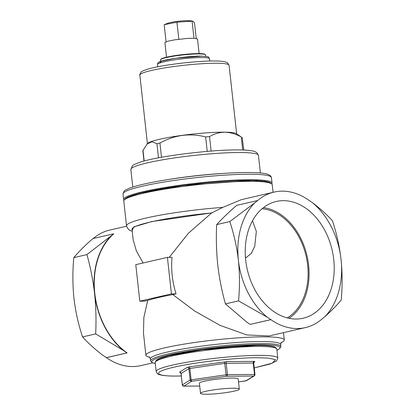<?xml version="1.0" encoding="UTF-8"?>
<svg xmlns="http://www.w3.org/2000/svg" width="415" height="415" viewBox="0 0 415 415"><rect width="100%" height="100%" fill="white"/><g stroke="black" fill="none" stroke-linecap="round" stroke-linejoin="round"><path stroke-width="0.62" d="M255.277 180.572L257.274 179.851M224.878 132.183A44.882 4.933 173.7 0 0 178.492 135.876A44.882 4.933 173.7 0 0 147.813 143.325L147.143 143.984L151.9 141.78L156.937 143.673L159.941 143.04C174.445 134.968 189.676 132.925 205.638 136.914L209.539 136.623C214.316 133.744 219.436 132.271 224.904 132.203C230.382 132.395 235.839 133.988 241.286 136.992L236.182 133.568A44.882 4.933 173.7 0 0 224.878 132.183M243.787 150.048L242.184 137.334M143.984 161.067L142.838 150.666L147.149 143.984M205.767 56.404L205.607 54.951A22.69 2.495 173.7 0 0 205.441 54.692A22.69 2.495 173.7 0 0 191.393 54.199A22.69 2.495 173.7 0 0 160.61 59.641A22.69 2.495 173.7 0 0 160.501 59.931L160.667 61.384M205.441 54.692L204.989 54.334A22.28 2.449 173.7 0 0 191.196 53.851A22.28 2.449 173.7 0 0 160.973 59.195L160.61 59.641M199.117 53.587L197.524 38.979L193.686 38.242L187.243 38.424L174.425 39.866L167.582 41.277L164.911 42.6L166.54 57.182M164.184 24.713L166.073 41.77M196.228 38.429L194.485 22.737L192.71 21.108L190.573 20.755L183.757 20.75C176.546 21.305 171.229 22.14 167.8 23.261L167.702 23.297M192.71 21.108L192.083 21.186L193.976 38.247M192.083 21.186L176.93 22.177L178.824 39.238M176.93 22.177L164.221 24.698L167.753 23.276M211.188 348.558L207.085 349.098M239.305 389.088L238.184 378.942A19.515 2.142 173.7 0 0 231.85 378.065A19.515 2.142 173.7 0 0 210.841 379.984A19.515 2.142 173.7 0 0 199.392 383.227L200.512 393.373A19.515 2.142 -6.3 0 1 211.961 390.131A19.515 2.142 -6.3 0 1 232.971 388.212A19.515 2.142 -6.3 0 1 239.305 389.088A19.515 2.142 -6.3 0 1 227.851 392.331A19.515 2.142 -6.3 0 1 206.846 394.25A19.515 2.142 -6.3 0 1 200.512 393.373M261.984 345.399L262.264 345.462M254.696 345.425L252.336 345.42M253.897 362.228L254.914 361.6L254.047 361.392L226.964 361.6L189.266 366.881A1.437 0.415 -98.2 0 1 189.857 368.406L191.113 379.772A1.437 0.415 81.8 0 0 191.704 381.292L226.606 376.249A1.437 0.415 -98.2 0 1 226.019 374.724L224.764 363.364L188.892 368.629A1.437 1.39 58.3 0 0 187.341 367.327L179.519 372.156L180.385 372.369M245.96 380.861A1.437 0.415 -98.2 0 1 245.919 380.877A1.437 0.415 -98.2 0 1 245.872 380.877A1.437 1.39 58.3 0 0 246.469 380.674L254.291 375.845A1.437 1.39 -121.7 0 1 253.69 376.042A1.437 0.975 -90.4 0 0 254.499 374.397L253.243 363.032L224.764 363.364A1.437 0.415 -98.2 0 0 224.173 361.839M254.929 374.501A1.437 1.39 -121.7 0 1 254.291 375.845L254.929 374.501M179.519 372.156A1.437 1.39 -121.7 0 1 181.075 373.459L182.325 384.824A1.437 1.39 58.3 0 0 183.881 386.126A1.437 0.975 89.6 0 1 183.736 386.147A1.437 0.975 89.6 0 1 183.518 386.111M199.698 386.007L183.881 386.126L191.704 381.292A1.437 1.39 -121.7 0 1 190.148 379.99L188.892 368.629L181.08 373.531M149.799 357.289A69.606 7.652 -6.3 0 1 145.904 355.261A69.606 7.652 -6.3 0 1 163.941 348.019A69.606 7.652 -6.3 0 1 239.683 337.748A69.606 7.652 -6.3 0 1 284.28 339.984A69.606 7.652 -6.3 0 1 280.919 342.816M333.743 259.51A59.905 43.528 77 0 0 274.891 201.825A59.905 43.528 77 0 0 245.701 260.189A59.905 43.528 77 0 0 301.861 318.497A59.905 43.528 77 0 0 333.743 259.51M289.011 318.3A58.816 42.74 77 0 0 308.604 265.144A58.816 42.74 77 0 0 263.432 207.645M245.493 258.104L251.366 253.347L254.737 246.251L256.335 231.461L252.496 220.754M287.279 317.895A57.514 41.796 77 0 0 307.65 265.149A57.514 41.796 77 0 0 262.052 208.771M176.069 293.846L171.437 293.882L139.814 301.191L135.783 264.666L167.406 257.357L172.038 257.321A69.533 50.526 77 0 0 172.215 275.596A69.533 50.526 77 0 0 176.069 293.846L172.822 294.598L194.677 311.027L219.976 325.319L246.769 334.947L269.153 335.968L305.383 327.596A69.533 50.526 -103 0 1 270.907 319.659L250.079 324.426L246.728 322.056L225.433 303.899L238.542 300.87L267.353 317.288A69.839 50.749 -103 0 1 238.397 260.247A69.839 50.749 -103 0 1 254.717 202.862L257.575 200.585A69.533 50.526 -103 0 1 274.061 192.104A69.533 50.526 -103 0 1 308.739 200.186L312.096 202.416A69.839 50.749 -103 0 1 341.047 259.453A69.839 50.749 -103 0 1 324.722 316.842L321.698 319.265A69.533 50.526 -103 0 1 305.383 327.596M113.554 233.832L92.929 238.599L90.273 240.871C83.643 246.821 78.16 252.408 73.808 257.637L86.917 254.608L113.757 233.827A69.533 50.526 77 0 0 94.807 293.493A69.533 50.526 77 0 0 127.089 352.9L106.468 357.668A69.533 50.526 -103 0 0 140.939 365.61L152.819 362.86M145.904 355.261L143.481 333.307L143.849 317.522L147.693 300.408L144.446 301.155L139.814 301.191M172.822 294.598A69.606 7.652 173.7 0 0 158.364 297.519A69.606 7.652 173.7 0 0 147.693 300.408M274.061 192.104L241.26 199.688L222.819 207.37L211.598 212.978A69.606 7.652 173.7 0 0 150.038 222.113A69.606 7.652 173.7 0 0 132.006 229.355L133.148 239.683L136.364 250.904L143.061 262.98M211.598 212.978L188.426 233.214L169.434 257.093M273.07 192.337L272.224 184.706A74.669 8.207 173.7 0 0 271.669 183.85A74.669 8.207 173.7 0 0 220.505 182.579A74.669 8.207 173.7 0 0 143.139 193.323A74.669 8.207 173.7 0 0 124.152 200.139A74.669 8.207 173.7 0 0 123.794 201.093L126.528 225.853A74.669 8.207 173.7 0 1 145.873 218.088A74.669 8.207 173.7 0 1 222.819 207.37M271.669 183.85L270.549 182.963A73.642 8.093 173.7 0 0 220.085 181.708A73.642 8.093 173.7 0 0 143.777 192.306A73.642 8.093 173.7 0 0 125.05 199.029L124.152 200.139M155.298 363.644A64.491 7.086 -6.3 0 1 152.253 362.513L151.133 361.626A65.513 7.2 -6.3 0 1 150.645 360.879A65.513 7.2 -6.3 0 1 167.619 354.062A65.513 7.2 -6.3 0 1 259.614 343.553A65.513 7.2 -6.3 0 1 280.877 346.504A65.513 7.2 -6.3 0 1 280.566 347.339L279.663 348.45A64.491 7.086 -6.3 0 1 276.94 350.213M156.175 360.511A60.393 6.635 -6.3 0 1 171.488 355.048A60.393 6.635 -6.3 0 1 233.873 346.369A60.393 6.635 -6.3 0 1 275.404 347.35M152.253 362.513A64.491 7.086 -6.3 0 1 186.413 351.583A64.491 7.086 -6.3 0 1 259.038 344.725A64.491 7.086 -6.3 0 1 279.663 348.45M270.907 319.659L267.353 317.288M106.261 357.673L126.886 352.906L123.535 350.535L95.668 333.893L82.564 336.923C88.177 343.148 94.957 349.274 102.91 355.302L106.468 357.668M93.204 238.532A69.533 50.526 -103 0 1 109.617 230.118L126.58 226.196M254.717 202.862L229.786 221.584C233.92 233.868 236.789 246.759 238.397 260.247C239.777 273.791 239.823 287.33 238.542 300.87M270.699 319.659L250.079 324.426M321.62 319.327L321.9 319.26M324.722 316.842C331.352 310.892 336.84 305.305 341.192 300.076C342.474 286.537 342.422 272.992 341.047 259.453C339.439 245.965 336.57 233.074 332.436 220.79C326.823 214.565 320.043 208.439 312.096 202.416M229.786 221.584L216.682 224.614C221.615 219.213 227.42 213.549 234.091 207.63L236.747 205.352L257.367 200.585M82.564 336.923C78.43 324.639 75.561 311.748 73.953 298.261C72.578 284.716 72.526 271.177 73.808 257.637M225.433 303.899C221.885 291.356 219.328 278.398 217.771 265.014C216.371 251.599 216.007 238.132 216.682 224.614M167.406 257.357L171.437 293.882M123.535 350.535A69.839 50.749 -103 0 1 94.579 293.493A69.839 50.749 -103 0 1 110.898 236.104M86.917 254.608C90.465 267.151 93.022 280.115 94.579 293.493C95.979 306.908 96.342 320.375 95.668 333.893M217.268 63.256A44.882 4.933 173.7 0 0 167.982 67.38A44.882 4.933 173.7 0 0 139.855 75.12C139.44 75.136 139.891 74.103 141.204 72.023C141.209 71.603 143.227 70.695 147.247 69.3C160.335 65.108 197.244 60.637 215.344 61C219.997 61.031 223.446 61.363 225.687 61.991L227.55 62.826L229.075 65.269A44.882 4.933 173.7 0 0 217.268 63.256M258.452 155.418L256.864 152.653L254.431 151.434C251.314 150.484 246.287 149.981 239.346 149.929C212.656 149.384 157.679 156.165 139.824 162.286C134.761 164.164 132.276 165.357 132.369 165.85L130.844 169.507A64.19 7.055 -6.3 0 1 171.073 158.437A64.19 7.055 -6.3 0 1 241.561 152.533A64.19 7.055 -6.3 0 1 258.452 155.418L260.392 172.962M202.655 57.555A26.192 2.879 173.7 0 0 173.895 59.962A26.192 2.879 173.7 0 0 157.482 64.475C157.451 63.417 158.042 62.587 159.256 61.975C159.578 60.408 188.348 55.683 201.472 56.165C206.488 56.409 208.854 56.756 208.563 57.208L209.549 58.728A26.192 2.879 173.7 0 0 202.655 57.555M201.275 56.186L175.753 58.224L161.726 61.078L159.433 63.132M271.441 177.604L270.845 176.11L268.339 174.425C264.998 173.226 258.991 172.593 250.318 172.516C231.938 172.256 201.695 174.648 175.664 178.414C162.109 180.364 150.707 182.45 141.458 184.67C135.586 186.086 131.104 187.466 128.012 188.809C125.973 190.501 124.588 188.711 123.011 193.992A74.669 8.207 -6.3 0 1 169.802 181.116A74.669 8.207 -6.3 0 1 251.796 174.253A74.669 8.207 -6.3 0 1 271.441 177.604L272.048 183.082A74.669 8.207 -6.3 0 0 252.403 179.731A74.669 8.207 -6.3 0 0 170.409 186.6A74.669 8.207 -6.3 0 0 123.613 199.47L124.002 200.346M124.293 199.963L127.893 196.99L139.902 193.167L183.233 185.464L252.019 180.437L264.869 181.184L271.493 183.715M169.538 179.327A64.19 7.055 -6.3 0 1 222.834 173.439M211.131 151.07L209.539 136.623M241.286 136.992L242.723 150.007M205.638 136.914L207.235 151.387M161.513 157.28L159.941 143.04M156.937 143.673L158.499 157.835M144.181 161.01L142.988 150.168M256.963 346.452A61.187 6.723 -6.3 0 1 276.826 349.207C277.272 349.165 276.608 348.455 274.834 347.07C271.789 345.877 265.559 345.322 256.133 345.41C237.183 345.498 206.452 348.527 184.556 352.47C175.192 354.114 164.994 356.345 159.236 358.747L156.668 360.116C155.236 361.854 154.743 362.694 155.189 362.632A61.187 6.723 -6.3 0 1 191.092 352.465A61.187 6.723 -6.3 0 1 256.963 346.452M155.189 362.632L156.175 371.565A61.187 6.723 -6.3 0 1 192.078 361.398A61.187 6.723 -6.3 0 1 257.948 355.38A61.187 6.723 -6.3 0 1 277.811 358.135L276.634 360.889L270.248 363.981L254.245 367.939M181.314 375.969L177.636 376.026C163.334 376.493 145.058 373.982 173.761 367.218C203.651 360.438 245.68 357.46 256.802 357.73L268.116 358.057L275.524 359.691L272.297 363.156L254.239 367.918M256.003 345.425L202.064 349.762L168.931 355.738L159.376 358.752L156.279 361.159M189.266 366.881L187.341 367.327M226.964 361.6A1.437 0.975 -90.4 0 0 226.159 363.244L227.415 374.61L254.966 374.465L253.71 363.099L253.243 363.032A1.437 0.975 -90.4 0 1 254.047 361.392M254.914 361.6A1.437 1.39 58.3 0 0 254.317 361.797L253.674 363.135M182.335 384.897L190.148 379.99L227.415 374.61A1.437 0.975 89.6 0 1 226.606 376.249L253.69 376.042L245.872 380.877L238.511 381.935M281.318 342.225L280.654 344.481A65.513 7.2 173.7 0 0 238.682 342.375A65.513 7.2 173.7 0 0 167.395 352.045A65.513 7.2 173.7 0 0 150.422 358.856L149.286 356.801M132.146 230.621L133.765 226.927L151.693 221.589L212.361 212.802M229.075 65.269L236.649 133.858M209.549 58.728L209.803 61.041M139.855 75.12L147.424 143.709M130.844 169.507L132.784 187.051M157.482 64.475L157.736 66.789M123.011 193.992L123.613 199.47M271.861 184.021L272.048 183.082M181.314 375.99L177.428 376.052C168.547 376.146 162.447 375.637 159.127 374.538C158.302 374.724 157.316 373.733 156.175 371.565M276.826 349.207L277.811 358.135M180.535 372.348L180.053 372.333L181.039 373.5L182.294 384.866L183.736 386.147L199.698 386.023M246.469 380.674L238.516 381.945M150.422 358.856L150.645 360.879M283.471 332.659L284.28 339.984M132.136 231.098C129.537 230.854 127.67 229.106 126.528 225.853M280.654 344.481L280.877 346.504"/></g></svg>
